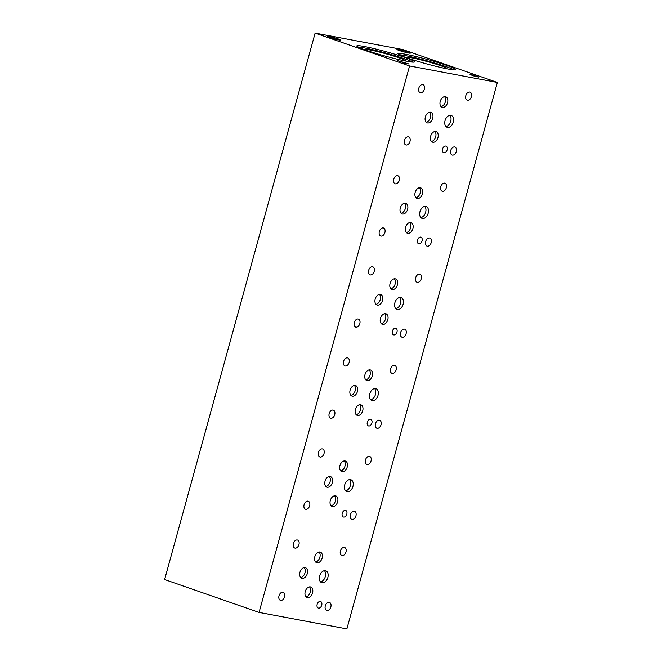 <?xml version="1.0" encoding="UTF-8"?>
<svg xmlns="http://www.w3.org/2000/svg" width="662" height="662" viewBox="0 0 662 662"><rect width="100%" height="100%" fill="white"/><g stroke="black" fill="none" stroke-linecap="round" stroke-linejoin="round"><path stroke-width="0.99" d="M409.579 65.977L315.129 33.1L402.935 49.6L497.377 82.469L409.579 65.977L259.065 612.4L346.871 628.9L497.377 82.469M474.348 76.089L471.849 75.294L474.331 76.155M476.764 76.585L471.849 75.294M474.397 76.204L469.797 74.161L478.643 77.082L474.397 76.204M470.773 74.343L478.179 76.999M470.243 74.318L470.748 74.409M472.734 75.187L470.517 74.971M407.163 57.958A29.956 2.226 -164.6 0 1 397.953 53.696A29.956 2.226 -164.6 0 1 415.562 56.444A29.956 2.226 -164.6 0 1 446.502 65.348A29.956 2.226 -164.6 0 1 455.713 69.609A29.956 2.226 -164.6 0 1 438.095 66.862A29.956 2.226 -164.6 0 1 407.163 57.958M366.012 50.221A29.956 2.226 -164.6 0 1 356.801 45.968A29.956 2.226 -164.6 0 1 374.411 48.707A29.956 2.226 -164.6 0 1 405.351 57.619A29.956 2.226 -164.6 0 1 414.561 61.872A29.956 2.226 -164.6 0 1 396.943 59.133A29.956 2.226 -164.6 0 1 366.012 50.221M399.062 50.444A6.951 0.513 -164.6 0 1 396.919 49.451A6.951 0.513 -164.6 0 1 401.007 50.089A6.951 0.513 -164.6 0 1 408.189 52.157A6.951 0.513 -164.6 0 1 410.332 53.15A6.951 0.513 -164.6 0 1 406.245 52.513A6.951 0.513 -164.6 0 1 399.062 50.444M329.519 37.378A6.951 0.513 -164.6 0 1 327.384 36.385A6.951 0.513 -164.6 0 1 331.472 37.022A6.951 0.513 -164.6 0 1 338.654 39.091A6.951 0.513 -164.6 0 1 340.789 40.084A6.951 0.513 -164.6 0 1 336.701 39.447A6.951 0.513 -164.6 0 1 329.519 37.378M397.672 60.606L408.967 63.991L403.084 62.89L404.606 63.022L397.672 60.606M398.11 60.763L408.504 63.908M404.606 63.022L402.595 62.716M315.129 33.1L164.623 579.531L259.065 612.4M418.856 243.823A3.476 2.309 -70.8 0 1 418.641 243.765A3.476 2.309 -70.8 0 1 417.548 239.892A3.476 2.309 -70.8 0 1 420.701 237.137A3.476 2.309 -70.8 0 1 420.924 237.203A3.476 2.309 -70.8 0 1 422.017 241.076A3.476 2.309 -70.8 0 1 418.856 243.823M368.684 425.972A3.476 2.309 -70.8 0 1 368.469 425.914A3.476 2.309 -70.8 0 1 367.377 422.033A3.476 2.309 -70.8 0 1 370.53 419.286A3.476 2.309 -70.8 0 1 370.753 419.344A3.476 2.309 -70.8 0 1 371.845 423.225A3.476 2.309 -70.8 0 1 368.684 425.972M343.603 517.039A3.476 2.309 -70.8 0 1 343.379 516.981A3.476 2.309 -70.8 0 1 342.287 513.1A3.476 2.309 -70.8 0 1 345.448 510.352A3.476 2.309 -70.8 0 1 345.663 510.41A3.476 2.309 -70.8 0 1 346.756 514.291A3.476 2.309 -70.8 0 1 343.603 517.039M393.774 334.898A3.476 2.309 -70.8 0 1 393.551 334.84A3.476 2.309 -70.8 0 1 392.458 330.959A3.476 2.309 -70.8 0 1 395.611 328.211A3.476 2.309 -70.8 0 1 395.835 328.269A3.476 2.309 -70.8 0 1 396.927 332.15A3.476 2.309 -70.8 0 1 393.774 334.898M443.945 152.756A3.476 2.309 -70.8 0 1 443.722 152.699A3.476 2.309 -70.8 0 1 442.63 148.818A3.476 2.309 -70.8 0 1 445.783 146.07A3.476 2.309 -70.8 0 1 446.006 146.128A3.476 2.309 -70.8 0 1 447.098 150.009A3.476 2.309 -70.8 0 1 443.945 152.756M420.858 217.591A6.264 4.154 109.2 0 0 425.459 212.924A6.264 4.154 109.2 0 0 424.756 206.403M422.43 218.468A6.264 4.154 -70.8 0 1 422.025 218.361A6.264 4.154 -70.8 0 1 420.064 211.377A6.264 4.154 -70.8 0 1 425.749 206.42A6.264 4.154 -70.8 0 1 426.146 206.527A6.264 4.154 -70.8 0 1 428.107 213.512A6.264 4.154 -70.8 0 1 422.43 218.468M370.695 399.74A6.264 4.154 109.2 0 0 375.288 395.065A6.264 4.154 109.2 0 0 374.584 388.553M372.259 400.609A6.264 4.154 -70.8 0 1 371.854 400.502A6.264 4.154 -70.8 0 1 369.892 393.518A6.264 4.154 -70.8 0 1 375.577 388.569A6.264 4.154 -70.8 0 1 375.975 388.668A6.264 4.154 -70.8 0 1 377.944 395.661A6.264 4.154 -70.8 0 1 372.259 400.609M320.524 581.881A6.264 4.154 109.2 0 0 325.116 577.206A6.264 4.154 109.2 0 0 324.413 570.694M322.088 582.75A6.264 4.154 -70.8 0 1 321.682 582.643A6.264 4.154 -70.8 0 1 319.721 575.659A6.264 4.154 -70.8 0 1 325.406 570.71A6.264 4.154 -70.8 0 1 325.803 570.818A6.264 4.154 -70.8 0 1 327.773 577.802A6.264 4.154 -70.8 0 1 322.088 582.75M345.605 490.807A6.264 4.154 109.2 0 0 350.206 486.14A6.264 4.154 109.2 0 0 349.503 479.619M347.169 491.684A6.264 4.154 -70.8 0 1 346.772 491.576A6.264 4.154 -70.8 0 1 344.803 484.584A6.264 4.154 -70.8 0 1 350.488 479.636A6.264 4.154 -70.8 0 1 350.893 479.743A6.264 4.154 -70.8 0 1 352.854 486.727A6.264 4.154 -70.8 0 1 347.169 491.684M395.777 308.666A6.264 4.154 109.2 0 0 400.378 303.99A6.264 4.154 109.2 0 0 399.674 297.478M397.341 309.535A6.264 4.154 -70.8 0 1 396.943 309.427A6.264 4.154 -70.8 0 1 394.974 302.443A6.264 4.154 -70.8 0 1 400.659 297.495A6.264 4.154 -70.8 0 1 401.056 297.602A6.264 4.154 -70.8 0 1 403.026 304.586A6.264 4.154 -70.8 0 1 397.341 309.535M445.948 126.525A6.264 4.154 109.2 0 0 450.541 121.849A6.264 4.154 109.2 0 0 449.846 115.337M447.512 127.394A6.264 4.154 -70.8 0 1 447.115 127.286A6.264 4.154 -70.8 0 1 445.145 120.302A6.264 4.154 -70.8 0 1 450.83 115.354A6.264 4.154 -70.8 0 1 451.227 115.461A6.264 4.154 -70.8 0 1 453.197 122.445A6.264 4.154 -70.8 0 1 447.512 127.394M441.041 106.623A5.569 3.699 109.2 0 0 445.129 102.461A5.569 3.699 109.2 0 0 444.5 96.669M442.431 107.393A5.569 3.699 -70.8 0 1 442.075 107.302A5.569 3.699 -70.8 0 1 440.329 101.087A5.569 3.699 -70.8 0 1 445.385 96.685A5.569 3.699 -70.8 0 1 445.741 96.776A5.569 3.699 -70.8 0 1 447.487 102.991A5.569 3.699 -70.8 0 1 442.431 107.393M401.081 213.238A5.569 3.699 109.2 0 0 405.169 209.084A5.569 3.699 109.2 0 0 404.548 203.292M402.471 214.016A5.569 3.699 -70.8 0 1 402.115 213.925A5.569 3.699 -70.8 0 1 400.369 207.711A5.569 3.699 -70.8 0 1 405.425 203.3A5.569 3.699 -70.8 0 1 405.781 203.4A5.569 3.699 -70.8 0 1 407.527 209.614A5.569 3.699 -70.8 0 1 402.471 214.016M406.36 232.536A5.569 3.699 109.2 0 0 410.448 228.382A5.569 3.699 109.2 0 0 409.819 222.581M407.751 233.314A5.569 3.699 -70.8 0 1 407.395 233.214A5.569 3.699 -70.8 0 1 405.64 227A5.569 3.699 -70.8 0 1 410.705 222.597A5.569 3.699 -70.8 0 1 411.061 222.689A5.569 3.699 -70.8 0 1 412.807 228.903A5.569 3.699 -70.8 0 1 407.751 233.314M390.87 288.764A5.569 3.699 109.2 0 0 394.957 284.61A5.569 3.699 109.2 0 0 394.337 278.81M392.26 289.542A5.569 3.699 -70.8 0 1 391.904 289.443A5.569 3.699 -70.8 0 1 390.158 283.228A5.569 3.699 -70.8 0 1 395.214 278.826A5.569 3.699 -70.8 0 1 395.57 278.917A5.569 3.699 -70.8 0 1 397.316 285.132A5.569 3.699 -70.8 0 1 392.26 289.542M350.91 395.388A5.569 3.699 109.2 0 0 354.998 391.225A5.569 3.699 109.2 0 0 354.377 385.433M352.3 396.157A5.569 3.699 -70.8 0 1 351.944 396.066A5.569 3.699 -70.8 0 1 350.198 389.852A5.569 3.699 -70.8 0 1 355.254 385.45A5.569 3.699 -70.8 0 1 355.61 385.541A5.569 3.699 -70.8 0 1 357.356 391.755A5.569 3.699 -70.8 0 1 352.3 396.157M356.189 414.677A5.569 3.699 109.2 0 0 360.277 410.523A5.569 3.699 109.2 0 0 359.648 404.722M357.579 415.455A5.569 3.699 -70.8 0 1 357.223 415.355A5.569 3.699 -70.8 0 1 355.477 409.141A5.569 3.699 -70.8 0 1 360.533 404.739A5.569 3.699 -70.8 0 1 360.889 404.83A5.569 3.699 -70.8 0 1 362.635 411.052A5.569 3.699 -70.8 0 1 357.579 415.455M340.698 470.905A5.569 3.699 109.2 0 0 344.786 466.751A5.569 3.699 109.2 0 0 344.166 460.951M342.089 471.683A5.569 3.699 -70.8 0 1 341.733 471.584A5.569 3.699 -70.8 0 1 339.987 465.369A5.569 3.699 -70.8 0 1 345.043 460.967A5.569 3.699 -70.8 0 1 345.399 461.058A5.569 3.699 -70.8 0 1 347.145 467.281A5.569 3.699 -70.8 0 1 342.089 471.683M300.738 577.529A5.569 3.699 109.2 0 0 304.834 573.375A5.569 3.699 109.2 0 0 304.206 567.574M302.137 578.307A5.569 3.699 -70.8 0 1 301.781 578.207A5.569 3.699 -70.8 0 1 300.027 571.993A5.569 3.699 -70.8 0 1 305.083 567.591A5.569 3.699 -70.8 0 1 305.439 567.682A5.569 3.699 -70.8 0 1 307.193 573.896A5.569 3.699 -70.8 0 1 302.137 578.307M306.018 596.818A5.569 3.699 109.2 0 0 310.106 592.664A5.569 3.699 109.2 0 0 309.477 586.863M307.408 597.596A5.569 3.699 -70.8 0 1 307.052 597.505A5.569 3.699 -70.8 0 1 305.306 591.282A5.569 3.699 -70.8 0 1 310.362 586.88A5.569 3.699 -70.8 0 1 310.718 586.979A5.569 3.699 -70.8 0 1 312.464 593.193A5.569 3.699 -70.8 0 1 307.408 597.596M315.617 561.98A5.569 3.699 109.2 0 0 319.705 557.818A5.569 3.699 109.2 0 0 319.076 552.025M317.007 562.75A5.569 3.699 -70.8 0 1 316.651 562.659A5.569 3.699 -70.8 0 1 314.897 556.444A5.569 3.699 -70.8 0 1 319.961 552.042A5.569 3.699 -70.8 0 1 320.317 552.133A5.569 3.699 -70.8 0 1 322.063 558.347A5.569 3.699 -70.8 0 1 317.007 562.75M331.099 505.751A5.569 3.699 109.2 0 0 335.187 501.589A5.569 3.699 109.2 0 0 334.567 495.797M332.498 506.521A5.569 3.699 -70.8 0 1 332.134 506.43A5.569 3.699 -70.8 0 1 330.388 500.215A5.569 3.699 -70.8 0 1 335.444 495.813A5.569 3.699 -70.8 0 1 335.8 495.904A5.569 3.699 -70.8 0 1 337.554 502.119A5.569 3.699 -70.8 0 1 332.498 506.521M325.828 486.454A5.569 3.699 109.2 0 0 329.916 482.3A5.569 3.699 109.2 0 0 329.287 476.508M327.218 487.232A5.569 3.699 -70.8 0 1 326.863 487.141A5.569 3.699 -70.8 0 1 325.116 480.926A5.569 3.699 -70.8 0 1 330.173 476.516A5.569 3.699 -70.8 0 1 330.528 476.615A5.569 3.699 -70.8 0 1 332.274 482.83A5.569 3.699 -70.8 0 1 327.218 487.232M365.78 379.831A5.569 3.699 109.2 0 0 369.876 375.677A5.569 3.699 109.2 0 0 369.247 369.884M367.178 380.609A5.569 3.699 -70.8 0 1 366.822 380.518A5.569 3.699 -70.8 0 1 365.068 374.303A5.569 3.699 -70.8 0 1 370.124 369.892A5.569 3.699 -70.8 0 1 370.48 369.992A5.569 3.699 -70.8 0 1 372.234 376.206A5.569 3.699 -70.8 0 1 367.178 380.609M381.271 323.602A5.569 3.699 109.2 0 0 385.358 319.448A5.569 3.699 109.2 0 0 384.738 313.656M382.661 324.38A5.569 3.699 -70.8 0 1 382.305 324.289A5.569 3.699 -70.8 0 1 380.559 318.074A5.569 3.699 -70.8 0 1 385.615 313.664A5.569 3.699 -70.8 0 1 385.971 313.763A5.569 3.699 -70.8 0 1 387.717 319.978A5.569 3.699 -70.8 0 1 382.661 324.38M375.999 304.313A5.569 3.699 109.2 0 0 380.087 300.159A5.569 3.699 109.2 0 0 379.458 294.358M377.39 305.091A5.569 3.699 -70.8 0 1 377.034 304.992A5.569 3.699 -70.8 0 1 375.288 298.777A5.569 3.699 -70.8 0 1 380.344 294.375A5.569 3.699 -70.8 0 1 380.7 294.474A5.569 3.699 -70.8 0 1 382.446 300.689A5.569 3.699 -70.8 0 1 377.39 305.091M415.951 197.69A5.569 3.699 109.2 0 0 420.047 193.536A5.569 3.699 109.2 0 0 419.418 187.735M417.35 198.468A5.569 3.699 -70.8 0 1 416.994 198.368A5.569 3.699 -70.8 0 1 415.24 192.154A5.569 3.699 -70.8 0 1 420.296 187.751A5.569 3.699 -70.8 0 1 420.651 187.851A5.569 3.699 -70.8 0 1 422.406 194.065A5.569 3.699 -70.8 0 1 417.35 198.468M431.442 141.461A5.569 3.699 109.2 0 0 435.53 137.307A5.569 3.699 109.2 0 0 434.909 131.506M432.832 142.239A5.569 3.699 -70.8 0 1 432.476 142.14A5.569 3.699 -70.8 0 1 430.73 135.925A5.569 3.699 -70.8 0 1 435.786 131.523A5.569 3.699 -70.8 0 1 436.142 131.622A5.569 3.699 -70.8 0 1 437.888 137.837A5.569 3.699 -70.8 0 1 432.832 142.239M426.171 122.172A5.569 3.699 109.2 0 0 430.259 118.018A5.569 3.699 109.2 0 0 429.63 112.217M427.561 122.95A5.569 3.699 -70.8 0 1 427.205 122.851A5.569 3.699 -70.8 0 1 425.451 116.636A5.569 3.699 -70.8 0 1 430.507 112.234A5.569 3.699 -70.8 0 1 430.863 112.325A5.569 3.699 -70.8 0 1 432.617 118.539A5.569 3.699 -70.8 0 1 427.561 122.95M318.521 608.113A3.476 2.309 -70.8 0 1 318.298 608.055A3.476 2.309 -70.8 0 1 317.206 604.174A3.476 2.309 -70.8 0 1 320.358 601.427A3.476 2.309 -70.8 0 1 320.582 601.485A3.476 2.309 -70.8 0 1 321.674 605.366A3.476 2.309 -70.8 0 1 318.521 608.113M467.496 100.202A4.237 2.813 -70.8 0 1 467.231 100.136A4.237 2.813 -70.8 0 1 465.899 95.411A4.237 2.813 -70.8 0 1 469.739 92.059A4.237 2.813 -70.8 0 1 470.012 92.134A4.237 2.813 -70.8 0 1 471.344 96.859A4.237 2.813 -70.8 0 1 467.496 100.202M406.087 145.011A4.237 2.813 -70.8 0 1 405.823 144.937A4.237 2.813 -70.8 0 1 404.49 140.212A4.237 2.813 -70.8 0 1 408.33 136.869A4.237 2.813 -70.8 0 1 408.603 136.943A4.237 2.813 -70.8 0 1 409.935 141.668A4.237 2.813 -70.8 0 1 406.087 145.011M442.415 191.277A4.237 2.813 -70.8 0 1 442.142 191.202A4.237 2.813 -70.8 0 1 440.818 186.485A4.237 2.813 -70.8 0 1 444.657 183.134A4.237 2.813 -70.8 0 1 444.93 183.209A4.237 2.813 -70.8 0 1 446.254 187.934A4.237 2.813 -70.8 0 1 442.415 191.277M381.006 236.086A4.237 2.813 -70.8 0 1 380.733 236.011A4.237 2.813 -70.8 0 1 379.409 231.286A4.237 2.813 -70.8 0 1 383.248 227.943A4.237 2.813 -70.8 0 1 383.521 228.009A4.237 2.813 -70.8 0 1 384.845 232.734A4.237 2.813 -70.8 0 1 381.006 236.086M417.333 282.351A4.237 2.813 -70.8 0 1 417.06 282.277A4.237 2.813 -70.8 0 1 415.728 277.552A4.237 2.813 -70.8 0 1 419.576 274.209A4.237 2.813 -70.8 0 1 419.84 274.275A4.237 2.813 -70.8 0 1 421.173 279A4.237 2.813 -70.8 0 1 417.333 282.351M355.916 327.152A4.237 2.813 -70.8 0 1 355.651 327.086A4.237 2.813 -70.8 0 1 354.319 322.361A4.237 2.813 -70.8 0 1 358.167 319.01A4.237 2.813 -70.8 0 1 358.432 319.084A4.237 2.813 -70.8 0 1 359.764 323.809A4.237 2.813 -70.8 0 1 355.916 327.152M392.243 373.418A4.237 2.813 -70.8 0 1 391.97 373.351A4.237 2.813 -70.8 0 1 390.646 368.626A4.237 2.813 -70.8 0 1 394.486 365.275A4.237 2.813 -70.8 0 1 394.759 365.35A4.237 2.813 -70.8 0 1 396.083 370.075A4.237 2.813 -70.8 0 1 392.243 373.418M330.834 418.227A4.237 2.813 -70.8 0 1 330.561 418.152A4.237 2.813 -70.8 0 1 329.237 413.427A4.237 2.813 -70.8 0 1 333.077 410.084A4.237 2.813 -70.8 0 1 333.35 410.159A4.237 2.813 -70.8 0 1 334.674 414.875A4.237 2.813 -70.8 0 1 330.834 418.227M367.162 464.492A4.237 2.813 -70.8 0 1 366.889 464.418A4.237 2.813 -70.8 0 1 365.556 459.693A4.237 2.813 -70.8 0 1 369.404 456.35A4.237 2.813 -70.8 0 1 369.669 456.424A4.237 2.813 -70.8 0 1 371.001 461.141A4.237 2.813 -70.8 0 1 367.162 464.492M305.753 509.293A4.237 2.813 -70.8 0 1 305.48 509.227A4.237 2.813 -70.8 0 1 304.148 504.502A4.237 2.813 -70.8 0 1 307.995 501.151A4.237 2.813 -70.8 0 1 308.26 501.225A4.237 2.813 -70.8 0 1 309.593 505.95A4.237 2.813 -70.8 0 1 305.753 509.293M342.072 555.567A4.237 2.813 -70.8 0 1 341.799 555.492A4.237 2.813 -70.8 0 1 340.475 550.767A4.237 2.813 -70.8 0 1 344.314 547.424A4.237 2.813 -70.8 0 1 344.588 547.491A4.237 2.813 -70.8 0 1 345.92 552.216A4.237 2.813 -70.8 0 1 342.072 555.567M280.663 600.368A4.237 2.813 -70.8 0 1 280.39 600.293A4.237 2.813 -70.8 0 1 279.066 595.577A4.237 2.813 -70.8 0 1 282.906 592.225A4.237 2.813 -70.8 0 1 283.179 592.3A4.237 2.813 -70.8 0 1 284.511 597.025A4.237 2.813 -70.8 0 1 280.663 600.368M295.053 548.128A4.237 2.813 -70.8 0 1 294.78 548.053A4.237 2.813 -70.8 0 1 293.456 543.328A4.237 2.813 -70.8 0 1 297.296 539.985A4.237 2.813 -70.8 0 1 297.569 540.051A4.237 2.813 -70.8 0 1 298.893 544.776A4.237 2.813 -70.8 0 1 295.053 548.128M326.954 610.463A4.237 2.813 -70.8 0 1 326.68 610.389A4.237 2.813 -70.8 0 1 325.348 605.664A4.237 2.813 -70.8 0 1 329.196 602.321A4.237 2.813 -70.8 0 1 329.461 602.395A4.237 2.813 -70.8 0 1 330.793 607.112A4.237 2.813 -70.8 0 1 326.954 610.463M320.143 457.053A4.237 2.813 -70.8 0 1 319.87 456.979A4.237 2.813 -70.8 0 1 318.538 452.262A4.237 2.813 -70.8 0 1 322.386 448.91A4.237 2.813 -70.8 0 1 322.651 448.985A4.237 2.813 -70.8 0 1 323.983 453.71A4.237 2.813 -70.8 0 1 320.143 457.053M352.035 519.389A4.237 2.813 -70.8 0 1 351.762 519.322A4.237 2.813 -70.8 0 1 350.438 514.597A4.237 2.813 -70.8 0 1 354.278 511.246A4.237 2.813 -70.8 0 1 354.551 511.321A4.237 2.813 -70.8 0 1 355.883 516.046A4.237 2.813 -70.8 0 1 352.035 519.389M345.225 365.987A4.237 2.813 -70.8 0 1 344.952 365.912A4.237 2.813 -70.8 0 1 343.628 361.187A4.237 2.813 -70.8 0 1 347.467 357.836A4.237 2.813 -70.8 0 1 347.74 357.91A4.237 2.813 -70.8 0 1 349.064 362.635A4.237 2.813 -70.8 0 1 345.225 365.987M377.125 428.322A4.237 2.813 -70.8 0 1 376.852 428.248A4.237 2.813 -70.8 0 1 375.519 423.523A4.237 2.813 -70.8 0 1 379.367 420.18A4.237 2.813 -70.8 0 1 379.632 420.246A4.237 2.813 -70.8 0 1 380.964 424.971A4.237 2.813 -70.8 0 1 377.125 428.322M370.306 274.912A4.237 2.813 -70.8 0 1 370.041 274.838A4.237 2.813 -70.8 0 1 368.709 270.113A4.237 2.813 -70.8 0 1 372.557 266.769A4.237 2.813 -70.8 0 1 372.822 266.844A4.237 2.813 -70.8 0 1 374.154 271.561A4.237 2.813 -70.8 0 1 370.306 274.912M402.206 337.248A4.237 2.813 -70.8 0 1 401.933 337.173A4.237 2.813 -70.8 0 1 400.609 332.456A4.237 2.813 -70.8 0 1 404.449 329.105A4.237 2.813 -70.8 0 1 404.722 329.18A4.237 2.813 -70.8 0 1 406.046 333.905A4.237 2.813 -70.8 0 1 402.206 337.248M395.396 183.837A4.237 2.813 -70.8 0 1 395.123 183.771A4.237 2.813 -70.8 0 1 393.799 179.046A4.237 2.813 -70.8 0 1 397.639 175.695A4.237 2.813 -70.8 0 1 397.912 175.769A4.237 2.813 -70.8 0 1 399.236 180.494A4.237 2.813 -70.8 0 1 395.396 183.837M427.296 246.181A4.237 2.813 -70.8 0 1 427.023 246.107A4.237 2.813 -70.8 0 1 425.691 241.382A4.237 2.813 -70.8 0 1 429.539 238.03A4.237 2.813 -70.8 0 1 429.803 238.105A4.237 2.813 -70.8 0 1 431.136 242.83A4.237 2.813 -70.8 0 1 427.296 246.181M420.478 92.771A4.237 2.813 -70.8 0 1 420.213 92.697A4.237 2.813 -70.8 0 1 418.88 87.972A4.237 2.813 -70.8 0 1 422.72 84.628A4.237 2.813 -70.8 0 1 422.993 84.695A4.237 2.813 -70.8 0 1 424.325 89.42A4.237 2.813 -70.8 0 1 420.478 92.771M452.378 155.107A4.237 2.813 -70.8 0 1 452.105 155.032A4.237 2.813 -70.8 0 1 450.781 150.307A4.237 2.813 -70.8 0 1 454.62 146.964A4.237 2.813 -70.8 0 1 454.893 147.038A4.237 2.813 -70.8 0 1 456.217 151.755A4.237 2.813 -70.8 0 1 452.378 155.107M405.26 60.978A20.977 1.556 15.4 0 0 405.533 60.821A20.977 1.556 15.4 0 0 399.087 57.842A20.977 1.556 15.4 0 0 377.431 51.603A20.977 1.556 15.4 0 0 365.093 49.683A20.977 1.556 15.4 0 0 365.25 49.956M446.411 68.707A20.977 1.556 15.4 0 0 446.684 68.55A20.977 1.556 15.4 0 0 440.238 65.571A20.977 1.556 15.4 0 0 418.583 59.34A20.977 1.556 15.4 0 0 406.245 57.412A20.977 1.556 15.4 0 0 406.402 57.685M412.956 62.145A29.956 2.226 15.4 0 0 404.978 58.943A29.956 2.226 15.4 0 0 358.034 47.019M405.533 60.821A20.977 1.556 15.4 0 0 399.087 57.834A20.977 1.556 15.4 0 0 377.423 51.603A20.977 1.556 15.4 0 0 365.093 49.675M454.107 69.882A29.956 2.226 15.4 0 0 446.13 66.68A29.956 2.226 15.4 0 0 399.186 54.756M446.684 68.55A20.977 1.556 15.4 0 0 440.238 65.571A20.977 1.556 15.4 0 0 418.574 59.332A20.977 1.556 15.4 0 0 406.245 57.412"/></g></svg>
